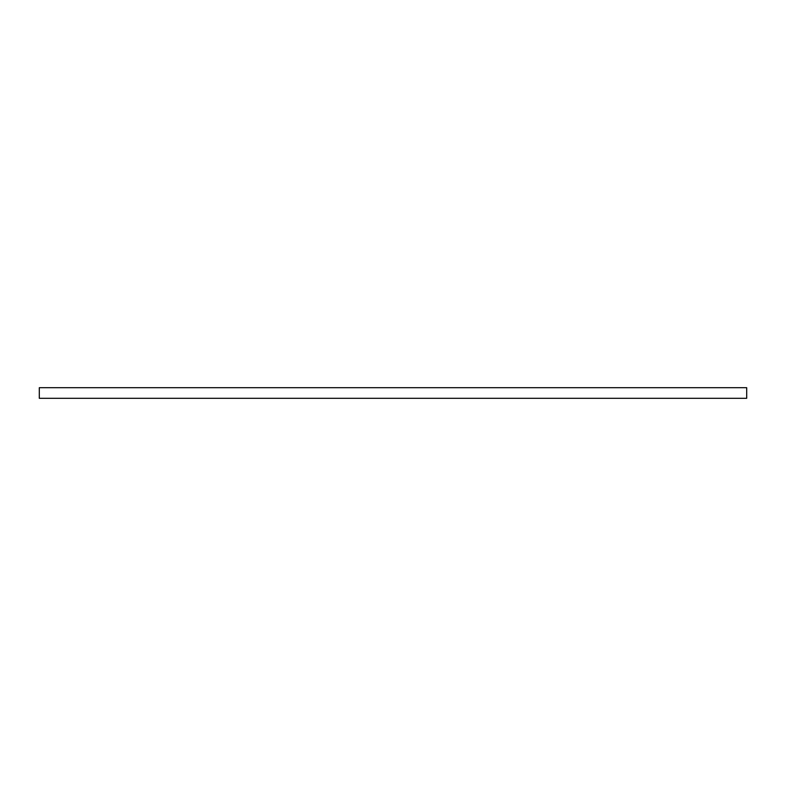 <?xml version="1.0" encoding="UTF-8"?>
<svg xmlns="http://www.w3.org/2000/svg" width="786" height="786" viewBox="0 0 786 786"><rect width="100%" height="100%" fill="white"/><g stroke="black" fill="none" stroke-linecap="round" stroke-linejoin="round"><path stroke-width="1.18" d="M746.7 387.695L39.3 387.695L39.3 398.305L746.7 398.305L746.7 387.695"/></g></svg>
